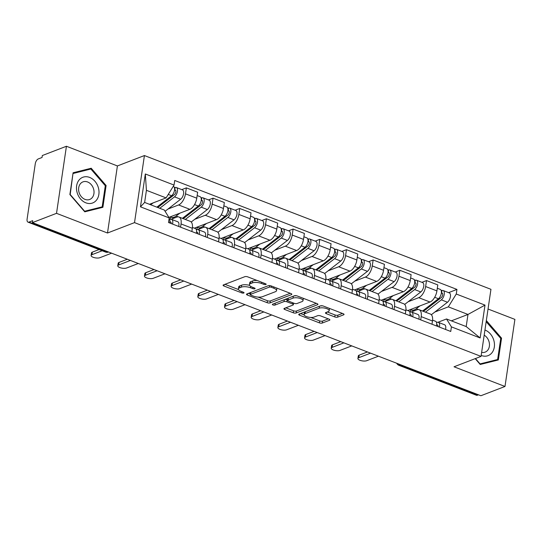 <?xml version="1.0" encoding="UTF-8"?>
<svg xmlns="http://www.w3.org/2000/svg" width="542" height="542" viewBox="0 0 542 542"><rect width="100%" height="100%" fill="white"/><g stroke="black" fill="none" stroke-linecap="round" stroke-linejoin="round"><path stroke-width="0.81" d="M265.912 284.523A1.457 0.522 -171.6 0 0 266.176 284.279A1.457 0.522 -171.6 0 0 265.566 283.751L247.728 276.86A2.08 0.738 -171.6 0 0 244.862 276.671L223.453 284.902A2.08 0.738 -171.6 0 0 223.08 285.248A2.08 0.738 -171.6 0 0 223.941 286.013L241.779 292.897A1.457 0.522 -171.6 0 0 243.785 293.032A1.457 0.522 -171.6 0 0 244.049 292.788A1.457 0.522 -171.6 0 0 243.446 292.26L241.136 291.366A6.646 2.371 -171.6 0 1 238.372 288.933A6.646 2.371 -171.6 0 1 239.571 287.829L241.353 287.145A6.646 2.371 -171.6 0 1 250.533 287.755L252.843 288.642A1.457 0.522 -171.6 0 0 254.848 288.778A1.457 0.522 -171.6 0 0 255.113 288.534A1.457 0.522 -171.6 0 0 254.51 288.005L252.199 287.111A6.646 2.371 -171.6 0 1 249.428 284.679A6.646 2.371 -171.6 0 1 250.634 283.574L252.416 282.89A6.646 2.371 -171.6 0 1 261.596 283.5L263.9 284.387A1.457 0.522 -171.6 0 0 265.912 284.523M334.787 316.935A2.08 0.738 -171.6 0 0 337.659 317.124L343.662 314.814A2.08 0.738 -171.6 0 0 344.041 314.468A2.08 0.738 -171.6 0 0 343.174 313.71L323.364 306.061A2.08 0.738 -171.6 0 0 320.498 305.871L299.089 314.103A2.08 0.738 -171.6 0 0 298.71 314.448A2.08 0.738 -171.6 0 0 299.577 315.207L319.387 322.856A2.08 0.738 -171.6 0 0 322.253 323.046L329.509 320.254A2.08 0.738 -171.6 0 0 329.888 319.909A2.08 0.738 -171.6 0 0 329.021 319.15L320.546 315.878A2.08 0.738 -171.6 0 0 317.673 315.688L314.075 317.07A5.555 1.985 -171.6 0 1 307.781 316.995A5.555 1.985 -171.6 0 1 304.089 314.523A5.555 1.985 -171.6 0 1 305.092 313.601L319.191 308.181A5.555 1.985 -171.6 0 1 325.485 308.262A5.555 1.985 -171.6 0 1 329.177 310.729A5.555 1.985 -171.6 0 1 328.167 311.65L325.823 312.551A2.08 0.738 -171.6 0 0 325.444 312.897A2.08 0.738 -171.6 0 0 326.311 313.662L334.787 316.935L335.078 314.977A2.08 0.738 -171.6 0 0 337.944 315.166L342.463 313.432M107.499 233.013L117.404 165.94L66.429 146.259L56.524 213.338L107.499 233.013L134.518 222.62L481.045 356.392L454.027 366.785L504.995 386.466L480.883 395.741L32.412 222.613L32.703 220.655L28.943 222.098L106.428 252.01A4.234 3.34 69 0 0 108.522 252.05L108.596 252.023M56.524 213.338L32.412 222.613M291.454 294.658A2.08 0.738 -171.6 0 0 291.826 294.313A2.08 0.738 -171.6 0 0 290.959 293.554L271.149 285.905A2.08 0.738 -171.6 0 0 268.283 285.715L246.874 293.947A2.08 0.738 -171.6 0 0 246.495 294.292A2.08 0.738 -171.6 0 0 247.362 295.051L267.172 302.7A2.08 0.738 -171.6 0 0 270.045 302.89L291.454 294.658L291.569 293.872M297.26 295.979L317.07 303.628A2.08 0.738 -171.6 0 1 317.93 304.387A2.08 0.738 -171.6 0 1 317.558 304.733L296.149 312.971A2.08 0.738 -171.6 0 1 293.283 312.781L284.801 309.502A2.08 0.738 -171.6 0 1 283.933 308.744A2.08 0.738 -171.6 0 1 284.313 308.398L292.992 305.058A2.08 0.738 -171.6 0 0 293.371 304.712A2.08 0.738 -171.6 0 0 292.504 303.954L286.881 301.786A2.08 0.738 -171.6 0 0 284.015 301.596L274.97 305.071A1.457 0.522 -171.6 0 1 273.324 305.051A1.457 0.522 -171.6 0 1 272.362 304.401A1.457 0.522 -171.6 0 1 272.626 304.164L294.387 295.79A2.08 0.738 -171.6 0 1 297.26 295.979M66.429 146.259L42.317 155.534L42.032 157.492L38.272 158.935A4.234 2.114 -68.9 0 0 35.271 163.779L27.1 219.117A4.234 2.114 -68.9 0 0 28.001 222.139A4.234 2.114 -68.9 0 0 28.943 222.098M117.404 165.94L144.423 155.547L490.95 289.32L481.045 356.392M504.995 386.466L514.9 319.387L488.044 309.021M478.491 394.813L477.414 395.226A4.234 2.114 111.1 0 1 476.465 395.267L398.987 365.355A4.234 2.114 -68.9 0 0 399.935 365.315L477.414 395.226M171.069 219.293L176.794 217.091A9.736 4.858 111.1 0 1 178.968 217.003A9.736 4.858 111.1 0 1 181.042 223.941L180.567 227.166M168.874 217.396L189.876 209.32A9.736 4.858 -68.9 0 0 196.773 198.182L185.486 193.826A9.736 4.858 111.1 0 1 178.582 204.964L168.013 209.029M185.486 193.826L186.367 187.864L181.787 189.625M191.854 231.522L192.329 228.297A9.736 4.858 -68.9 0 0 190.262 221.366L178.968 217.003M196.773 198.182L197.654 192.22L186.367 187.864M197.749 229.591L203.48 227.389A9.736 4.858 111.1 0 1 205.655 227.308A9.736 4.858 111.1 0 1 207.722 234.239L207.247 237.471M208.467 199.923L213.053 198.162L212.173 204.124A9.736 4.858 111.1 0 1 205.269 215.269L194.7 219.334M218.534 241.827L219.009 238.602A9.736 4.858 -68.9 0 0 216.942 231.664L205.655 227.308M194.348 228.168L216.556 219.625A9.736 4.858 -68.9 0 0 223.46 208.487L224.341 202.518L213.053 198.162M224.435 239.896L230.16 237.694A9.736 4.858 111.1 0 1 232.335 237.606A9.736 4.858 111.1 0 1 234.408 244.544L233.927 247.769M235.147 210.228L239.733 208.467L238.853 214.429A9.736 4.858 111.1 0 1 231.949 225.567L221.38 229.632M245.214 252.125L245.695 248.9A9.736 4.858 -68.9 0 0 243.622 241.962L232.335 237.606M221.028 238.466L243.236 229.923A9.736 4.858 -68.9 0 0 250.14 218.785L251.021 212.823L239.733 208.467M251.115 250.194L256.84 247.992A9.736 4.858 111.1 0 1 259.022 247.904A9.736 4.858 111.1 0 1 261.088 254.842L260.614 258.067M261.833 220.526L266.413 218.765L265.533 224.727A9.736 4.858 111.1 0 1 258.629 235.865L248.06 239.93M271.901 262.43L272.375 259.198A9.736 4.858 -68.9 0 0 270.309 252.267L259.022 247.904M247.708 248.764L269.923 240.228A9.736 4.858 -68.9 0 0 276.82 229.083L277.7 223.121L266.413 218.765M277.802 260.492L283.527 258.29A9.736 4.858 111.1 0 1 285.702 258.209A9.736 4.858 111.1 0 1 287.768 265.146L287.294 268.371M288.513 230.824L293.1 229.063L292.219 235.032A9.736 4.858 111.1 0 1 285.316 246.17L274.747 250.235M298.581 272.728L299.055 269.503A9.736 4.858 -68.9 0 0 296.989 262.565L285.702 258.209M274.394 259.069L296.603 250.526A9.736 4.858 -68.9 0 0 303.506 239.388L304.387 233.426L293.1 229.063M304.482 270.797L310.207 268.595A9.736 4.858 111.1 0 1 312.382 268.507A9.736 4.858 111.1 0 1 314.455 275.444L313.974 278.669M315.193 241.129L319.78 239.368L318.899 245.33A9.736 4.858 111.1 0 1 311.996 256.468L301.427 260.533M325.261 283.026L325.742 279.801A9.736 4.858 -68.9 0 0 323.669 272.863L312.382 268.507M301.074 269.367L323.283 260.824A9.736 4.858 -68.9 0 0 330.186 249.686L331.067 243.724L319.78 239.368M331.162 281.095L336.887 278.893A9.736 4.858 111.1 0 1 339.068 278.812A9.736 4.858 111.1 0 1 341.135 285.742L340.661 288.967M341.88 251.427L346.46 249.666L345.579 255.628A9.736 4.858 111.1 0 1 338.682 266.772L328.106 270.837M351.948 293.33L352.422 290.106A9.736 4.858 -68.9 0 0 350.356 283.168L339.068 278.812M327.754 279.672L349.969 271.129A9.736 4.858 -68.9 0 0 356.873 259.991L357.754 254.022L346.46 249.666M357.849 291.393L363.574 289.191A9.736 4.858 111.1 0 1 365.748 289.11A9.736 4.858 111.1 0 1 367.815 296.047L367.341 299.272M368.56 261.732L373.147 259.964L372.266 265.932A9.736 4.858 111.1 0 1 365.362 277.07L354.793 281.135M378.628 303.628L379.109 300.404A9.736 4.858 -68.9 0 0 377.036 293.466L365.748 289.11M354.441 289.97L376.649 281.427A9.736 4.858 -68.9 0 0 383.553 270.289L384.434 264.327L373.147 259.964M384.529 301.698L390.254 299.496A9.736 4.858 111.1 0 1 392.428 299.408A9.736 4.858 111.1 0 1 394.501 306.345L394.02 309.57M395.24 272.03L399.827 270.268L398.946 276.23A9.736 4.858 111.1 0 1 392.042 287.368L381.473 291.433M405.314 313.926L405.789 310.702A9.736 4.858 -68.9 0 0 403.722 303.771L392.428 299.408M381.121 300.268L403.329 291.725A9.736 4.858 -68.9 0 0 410.233 280.587L411.114 274.625L399.827 270.268M411.209 311.996L416.933 309.794A9.736 4.858 111.1 0 1 419.115 309.712A9.736 4.858 111.1 0 1 421.181 316.643L420.707 319.875M421.927 282.328L426.507 280.566L425.626 286.528A9.736 4.858 111.1 0 1 418.729 297.673L408.153 301.738M431.994 324.231L432.469 321.006A9.736 4.858 -68.9 0 0 430.402 314.069L419.115 309.712M407.801 310.573L430.016 302.029A9.736 4.858 -68.9 0 0 436.92 290.891L437.8 284.923L426.507 280.566M149.47 204.3L166.103 197.905L146.428 190.31L144.639 202.437L164.307 210.032L169.199 217.925L168.521 222.518L450.741 331.467L451.418 326.873L446.527 318.974L466.195 326.569L467.983 314.448L448.315 306.853L434.84 312.036M169.199 217.925L140.466 206.827L145.317 173.975L174.05 185.073L166.103 197.905M448.315 306.853L456.269 294.021L456.947 289.421L174.734 180.472L174.05 185.073M456.269 294.021L485.002 305.112L480.151 337.964L451.418 326.873M134.518 222.62L144.423 155.547M106.103 185.513L91.205 168.244L73.095 172.769L69.877 194.558L84.776 211.82L102.885 207.301L106.103 185.513L105.29 185.825M475.185 358.648L480.219 364.481L498.335 359.963L501.553 338.167L486.655 320.905L486.276 321M451.357 320.844L467.983 314.448L485.002 305.112M437.895 322.3L446.527 318.974M448.607 292.633L456.947 289.421M140.466 206.827L144.639 202.437M145.317 173.975L146.428 190.31M466.195 326.569L480.151 337.964M72.98 173.521L90.866 169.016L105.297 185.743L102.181 206.854L84.633 211.238L70.196 194.51L72.987 173.481M86.131 170.195L91.205 168.244M486.269 321.054L486.655 320.905M500.733 338.486L501.553 338.167M257.213 280.519A6.646 2.371 -171.6 0 0 252.708 280.932L252.416 282.89M249.428 284.679L249.72 282.721A6.646 2.371 -171.6 0 1 250.919 281.616L252.708 280.932M249.611 285.39A6.646 2.371 -171.6 0 0 241.644 285.187L241.353 287.145M238.372 288.933L238.656 286.975A6.646 2.371 -171.6 0 1 239.862 285.871L241.644 285.187M224.944 284.333L238.5 289.563M257.978 297.084L267.463 300.742A2.08 0.738 -171.6 0 0 270.329 300.932L290.248 293.276M248.365 293.371L250.336 294.13M271.332 287.26A1.457 0.522 -171.6 0 0 269.327 287.125L250.533 294.353A1.457 0.522 -171.6 0 0 250.268 294.591A1.457 0.522 -171.6 0 0 250.871 295.126L253.31 296.067A6.646 2.371 -171.6 0 0 262.491 296.677L275.336 291.732A6.646 2.371 -171.6 0 0 276.535 290.634A6.646 2.371 -171.6 0 0 273.764 288.195L271.332 287.26L271.508 286.041M250.641 292.497A1.457 0.522 -171.6 0 0 250.56 292.639L250.268 294.591M276.535 290.634L276.827 288.676A6.646 2.371 -171.6 0 0 276.691 288.046M316.352 303.351L296.44 311.013L296.149 312.971M285.803 307.822L293.568 310.823A2.08 0.738 -171.6 0 0 296.44 311.013M287.727 300.044L287.172 299.828A2.08 0.738 -171.6 0 0 284.611 299.55M302.002 301.596A5.555 1.985 -171.6 0 0 303.012 300.675A5.555 1.985 -171.6 0 0 299.32 298.202A5.555 1.985 -171.6 0 0 293.026 298.127L288.059 300.038A2.08 0.738 -171.6 0 0 287.68 300.383A2.08 0.738 -171.6 0 0 288.547 301.142L294.171 303.317A2.08 0.738 -171.6 0 0 297.036 303.506L302.002 301.596M303.012 300.675L303.296 298.717A5.555 1.985 -171.6 0 0 303.235 298.29M296.677 295.803A5.555 1.985 -171.6 0 0 293.791 296.02M288.12 298.202A2.08 0.738 -171.6 0 0 287.971 298.425L287.68 300.383M327.314 311.982L335.078 314.977M329.177 310.729L329.461 308.771A5.555 1.985 -171.6 0 0 329.421 308.398M322.646 305.851A5.555 1.985 -171.6 0 0 319.956 306.074M304.983 311.833A5.555 1.985 -171.6 0 0 304.38 312.571L304.089 314.523M310.715 317.443L319.678 320.898A2.08 0.738 -171.6 0 0 322.544 321.094L328.303 318.872M300.58 313.527L304.13 314.902M157.688 207.471A9.946 4.966 -68.9 0 0 158.481 206.936L174.456 194.564A2.541 1.267 -68.9 0 0 175.832 192.078A2.541 1.267 -68.9 0 0 175.323 190.079A2.541 1.267 -68.9 0 0 174.754 190.1L175.127 187.559A5.291 2.642 -68.9 0 1 176.313 187.512L182.471 189.89A5.291 2.642 -68.9 0 1 183.528 194.05A5.291 2.642 -68.9 0 1 180.662 199.232L165.093 211.292M159.761 208.277L174.504 196.854A5.291 2.642 -68.9 0 0 177.37 191.672A5.291 2.642 -68.9 0 0 176.313 187.512M170.771 196.38L173.44 195.35M174.544 190.018L175.723 190.479M156.855 207.152L171.597 195.737A5.291 2.642 -68.9 0 0 174.463 190.547A5.291 2.642 -68.9 0 0 173.406 186.387L173.264 186.34M150.696 204.774L153.129 202.891M174.246 187.22L175.127 187.559M169.111 218.521A5.291 2.642 111.1 0 1 169.639 222.952M102.147 250.763L91.977 254.672A4.864 1.734 -171.6 0 0 91.097 255.478L91.469 252.938A4.864 1.734 8.4 0 1 92.35 252.132L99.037 249.557M170.791 222.057L170.418 221.908A2.541 1.267 111.1 0 1 170.615 221.956A2.541 1.267 111.1 0 1 171.177 223.541M170.418 221.908L169.842 221.874M169.592 219.205L171.191 219.3A5.291 2.642 111.1 0 1 171.604 219.388A5.291 2.642 111.1 0 1 172.546 224.07M171.604 219.388L177.762 221.766A5.291 2.642 111.1 0 1 178.704 226.448M91.097 255.478A4.864 1.734 -171.6 0 0 94.328 257.646A4.864 1.734 -171.6 0 0 99.843 257.707L111.611 253.182M170.235 219.239L170.588 216.881M182.552 218.385A9.946 4.966 -68.9 0 0 185.161 217.234L201.136 204.862A2.541 1.267 -68.9 0 0 202.512 202.376A2.541 1.267 -68.9 0 0 202.003 200.377A2.541 1.267 -68.9 0 0 201.434 200.405L201.814 197.857A5.291 2.642 -68.9 0 1 202.993 197.816L209.151 200.188A5.291 2.642 -68.9 0 1 210.208 204.348A5.291 2.642 -68.9 0 1 207.349 209.537L191.373 221.908A12.696 6.335 -68.9 0 1 191.218 222.024M183.182 217.728L183.907 218.013M185.31 219.456L201.19 207.159A5.291 2.642 -68.9 0 0 204.049 201.97A5.291 2.642 -68.9 0 0 202.993 197.816M197.451 206.678L200.12 205.655M201.231 200.323L202.41 200.777M170.466 216.786A12.696 6.335 -68.9 0 0 171.333 217.288A12.696 6.335 -68.9 0 0 176.15 216.028L179.815 213.196M182.403 218.331L198.284 206.035A5.291 2.642 -68.9 0 0 201.143 200.852A5.291 2.642 -68.9 0 0 200.086 196.692L197.166 195.56M200.933 197.518L201.814 197.857M196.922 229.544L197.268 227.179M209.232 228.69A9.946 4.966 -68.9 0 0 211.847 227.538L227.816 215.167A2.541 1.267 -68.9 0 0 229.191 212.674A2.541 1.267 -68.9 0 0 228.683 210.682A2.541 1.267 -68.9 0 0 228.114 210.702L228.494 208.162A5.291 2.642 -68.9 0 1 229.679 208.114L235.831 210.492A5.291 2.642 -68.9 0 1 236.888 214.652A5.291 2.642 -68.9 0 1 234.029 219.835L218.053 232.206A12.696 6.335 -68.9 0 1 217.904 232.322M209.862 228.033L210.594 228.311M211.997 229.754L227.87 217.457A5.291 2.642 -68.9 0 0 230.736 212.274A5.291 2.642 -68.9 0 0 229.679 208.114M224.131 216.976L226.8 215.953M227.911 210.621L229.09 211.075M197.146 227.091A12.696 6.335 -68.9 0 0 198.02 227.593A12.696 6.335 -68.9 0 0 202.83 226.332L206.495 223.494M209.09 228.629L224.964 216.333A5.291 2.642 -68.9 0 0 227.823 211.15A5.291 2.642 -68.9 0 0 226.766 206.99L223.846 205.865M227.613 207.823L228.494 208.162M77.181 192.762A13.753 10.86 69 0 0 91.679 203.277A13.753 10.86 69 0 0 98.312 187.491A13.753 10.86 69 0 0 83.814 176.97A13.753 10.86 69 0 0 77.181 192.762M79.078 192.485A9.417 7.432 69 0 0 89.694 199.47A9.417 7.432 69 0 0 93.549 188.873A9.417 7.432 69 0 0 82.933 181.888A9.417 7.432 69 0 0 79.078 192.485M97.587 208.623L102.181 206.854M481.188 355.444A13.753 10.86 69 0 0 491.845 352.91A13.753 10.86 69 0 0 493.762 340.146A13.753 10.86 69 0 0 484.941 330.024M481.642 352.381A9.417 7.432 69 0 0 485.137 352.124A9.417 7.432 69 0 0 488.992 341.535A9.417 7.432 69 0 0 484.182 335.18M486.167 321.711L500.747 338.404L497.631 359.515L480.077 363.899L475.456 358.547M493.03 361.284L497.631 359.515M192.43 227.43L195.377 228.568A5.291 2.642 111.1 0 1 196.319 233.25M130.426 260.445L118.657 264.97A4.864 1.734 -171.6 0 0 117.777 265.783L118.156 263.236A4.864 1.734 8.4 0 1 119.037 262.43L127.316 259.245M197.471 232.355L197.098 232.213A2.541 1.267 111.1 0 1 197.295 232.254A2.541 1.267 111.1 0 1 197.864 233.846M197.098 232.213L196.522 232.179M196.279 229.503L197.877 229.598A5.291 2.642 111.1 0 1 198.284 229.686A5.291 2.642 111.1 0 1 199.226 234.374M198.284 229.686L204.442 232.064A5.291 2.642 111.1 0 1 205.384 236.752M117.777 265.783A4.864 1.734 -171.6 0 0 121.008 267.944A4.864 1.734 -171.6 0 0 126.53 268.012L138.298 263.487M219.117 237.728L222.064 238.866A5.291 2.642 111.1 0 1 222.999 243.548M157.112 270.749L145.344 275.275A4.864 1.734 -171.6 0 0 144.463 276.081L144.836 273.541A4.864 1.734 8.4 0 1 145.717 272.734L153.996 269.543M224.151 242.653L223.778 242.511A2.541 1.267 111.1 0 1 223.982 242.552A2.541 1.267 111.1 0 1 224.544 244.144M223.778 242.511L223.209 242.477M222.958 239.808L224.557 239.903A5.291 2.642 111.1 0 1 224.971 239.991A5.291 2.642 111.1 0 1 225.912 244.672M224.971 239.991L231.129 242.362A5.291 2.642 111.1 0 1 232.064 247.05M144.463 276.081A4.864 1.734 -171.6 0 0 147.695 278.242A4.864 1.734 -171.6 0 0 153.21 278.31L164.978 273.785M223.602 239.842L223.954 237.477M235.912 238.988A9.946 4.966 -68.9 0 0 238.527 237.836L254.503 225.465A2.541 1.267 -68.9 0 0 255.878 222.979A2.541 1.267 -68.9 0 0 255.37 220.98A2.541 1.267 -68.9 0 0 254.801 221L255.174 218.46A5.291 2.642 -68.9 0 1 256.359 218.412L262.518 220.79A5.291 2.642 -68.9 0 1 263.575 224.95A5.291 2.642 -68.9 0 1 260.709 230.133L244.733 242.511A12.696 6.335 -68.9 0 1 244.584 242.62M236.542 238.331L237.274 238.615M238.676 240.052L254.557 227.762A5.291 2.642 -68.9 0 0 257.416 222.572A5.291 2.642 -68.9 0 0 256.359 218.412M250.817 227.281L253.487 226.251M254.591 220.926L255.777 221.38M223.832 237.389A12.696 6.335 -68.9 0 0 224.7 237.891A12.696 6.335 -68.9 0 0 229.517 236.63L233.175 233.792M235.77 238.934L251.644 226.637A5.291 2.642 -68.9 0 0 254.51 221.448A5.291 2.642 -68.9 0 0 253.453 217.295L250.526 216.163M254.293 218.121L255.174 218.46M250.282 250.147L250.634 247.782M262.599 249.286A9.946 4.966 -68.9 0 0 265.207 248.141L281.183 235.763A2.541 1.267 -68.9 0 0 282.558 233.277A2.541 1.267 -68.9 0 0 282.05 231.278A2.541 1.267 -68.9 0 0 281.481 231.305L281.86 228.758A5.291 2.642 -68.9 0 1 283.039 228.717L289.198 231.088A5.291 2.642 -68.9 0 1 290.255 235.248A5.291 2.642 -68.9 0 1 287.395 240.438L271.42 252.809A12.696 6.335 -68.9 0 1 271.271 252.924M263.229 248.629L263.954 248.913M265.363 250.357L281.237 238.06A5.291 2.642 -68.9 0 0 284.096 232.877A5.291 2.642 -68.9 0 0 283.039 228.717M277.497 237.579L280.167 236.556M281.278 231.224L282.457 231.678M250.512 247.687A12.696 6.335 -68.9 0 0 251.38 248.189A12.696 6.335 -68.9 0 0 256.197 246.928L259.862 244.096M262.45 249.232L278.331 236.935A5.291 2.642 -68.9 0 0 281.19 231.752A5.291 2.642 -68.9 0 0 280.133 227.593L277.213 226.461M280.98 228.419L281.86 228.758M276.969 260.445L277.314 258.08M289.279 259.591A9.946 4.966 -68.9 0 0 291.894 258.439L307.87 246.068A2.541 1.267 -68.9 0 0 309.238 243.575A2.541 1.267 -68.9 0 0 308.73 241.583A2.541 1.267 -68.9 0 0 308.168 241.603L308.54 239.063A5.291 2.642 -68.9 0 1 309.726 239.015L315.878 241.393A5.291 2.642 -68.9 0 1 316.941 245.553A5.291 2.642 -68.9 0 1 314.075 250.736L298.1 263.107A12.696 6.335 -68.9 0 1 297.951 263.222M289.909 258.934L290.641 259.212M292.043 260.655L307.917 248.358A5.291 2.642 -68.9 0 0 310.783 243.175A5.291 2.642 -68.9 0 0 309.726 239.015M304.177 247.884L306.847 246.854M307.958 241.522L309.136 241.983M277.199 257.992A12.696 6.335 -68.9 0 0 278.066 258.493A12.696 6.335 -68.9 0 0 282.877 257.233L286.542 254.394M289.137 259.53L305.01 247.24A5.291 2.642 -68.9 0 0 307.876 242.05A5.291 2.642 -68.9 0 0 306.813 237.891L303.893 236.766M307.66 238.724L308.54 239.063M245.797 248.026L248.744 249.164A5.291 2.642 111.1 0 1 249.686 253.852M183.792 281.047L172.024 285.573A4.864 1.734 -171.6 0 0 171.143 286.379L171.516 283.839A4.864 1.734 8.4 0 1 172.397 283.032L180.682 279.848M250.838 252.958L250.465 252.816A2.541 1.267 111.1 0 1 250.661 252.857A2.541 1.267 111.1 0 1 251.224 254.449M250.465 252.816L249.889 252.775M249.638 250.106L251.237 250.201A5.291 2.642 111.1 0 1 251.651 250.289A5.291 2.642 111.1 0 1 252.592 254.97M251.651 250.289L257.809 252.667A5.291 2.642 111.1 0 1 258.751 257.348M171.143 286.379A4.864 1.734 -171.6 0 0 174.375 288.547A4.864 1.734 -171.6 0 0 179.89 288.615L191.658 284.083M272.477 258.331L275.424 259.469A5.291 2.642 111.1 0 1 276.366 264.15M210.472 291.352L198.704 295.878A4.864 1.734 -171.6 0 0 197.823 296.684L198.203 294.143A4.864 1.734 8.4 0 1 199.083 293.33L207.362 290.146M277.518 263.256L277.145 263.114A2.541 1.267 111.1 0 1 277.341 263.155A2.541 1.267 111.1 0 1 277.911 264.747M277.145 263.114L276.569 263.08M276.325 260.404L277.924 260.499A5.291 2.642 111.1 0 1 278.331 260.587A5.291 2.642 111.1 0 1 279.272 265.275M278.331 260.587L284.489 262.965A5.291 2.642 111.1 0 1 285.431 267.653M197.823 296.684A4.864 1.734 -171.6 0 0 201.055 298.845A4.864 1.734 -171.6 0 0 206.577 298.913L218.345 294.387M299.164 268.629L302.111 269.767A5.291 2.642 111.1 0 1 303.053 274.455M237.159 301.65L225.391 306.176A4.864 1.734 -171.6 0 0 224.51 306.982L224.883 304.441A4.864 1.734 8.4 0 1 225.763 303.635L234.042 300.451M304.197 273.554L303.825 273.412A2.541 1.267 111.1 0 1 304.028 273.459A2.541 1.267 111.1 0 1 304.59 275.045M303.825 273.412L303.256 273.378M303.005 270.709L304.604 270.804A5.291 2.642 111.1 0 1 305.017 270.892A5.291 2.642 111.1 0 1 305.959 275.573M305.017 270.892L311.176 273.27A5.291 2.642 111.1 0 1 312.117 277.951M224.51 306.982A4.864 1.734 -171.6 0 0 227.742 309.143A4.864 1.734 -171.6 0 0 233.256 309.211L245.025 304.685M303.649 270.743L304.001 268.385M315.959 269.889A9.946 4.966 -68.9 0 0 318.574 268.737L334.55 256.366A2.541 1.267 -68.9 0 0 335.925 253.88A2.541 1.267 -68.9 0 0 335.417 251.881A2.541 1.267 -68.9 0 0 334.848 251.901L335.22 249.361A5.291 2.642 -68.9 0 1 336.406 249.313L342.564 251.691A5.291 2.642 -68.9 0 1 343.621 255.851A5.291 2.642 -68.9 0 1 340.755 261.041L324.787 273.412A12.696 6.335 -68.9 0 1 324.631 273.527M316.589 269.232L317.321 269.516M318.723 270.953L334.604 258.663A5.291 2.642 -68.9 0 0 337.463 253.473A5.291 2.642 -68.9 0 0 336.406 249.313M330.864 258.182L333.533 257.152M334.644 251.827L335.823 252.281M303.879 268.29A12.696 6.335 -68.9 0 0 304.746 268.791A12.696 6.335 -68.9 0 0 309.563 267.531L313.222 264.699M315.817 269.835L331.69 257.538A5.291 2.642 -68.9 0 0 334.556 252.355A5.291 2.642 -68.9 0 0 333.499 248.195L330.573 247.064M334.339 249.022L335.22 249.361M325.844 278.934L328.791 280.065A5.291 2.642 111.1 0 1 329.732 284.753M263.839 311.948L252.071 316.474A4.864 1.734 -171.6 0 0 251.19 317.287L251.563 314.739A4.864 1.734 8.4 0 1 252.443 313.933L260.729 310.749M330.884 283.859L330.512 283.717A2.541 1.267 111.1 0 1 330.708 283.757A2.541 1.267 111.1 0 1 331.27 285.349M330.512 283.717L329.936 283.683M329.685 281.007L331.284 281.102A5.291 2.642 111.1 0 1 331.697 281.19A5.291 2.642 111.1 0 1 332.639 285.878M331.697 281.19L337.856 283.568A5.291 2.642 111.1 0 1 338.797 288.249M251.19 317.287A4.864 1.734 -171.6 0 0 254.422 319.448A4.864 1.734 -171.6 0 0 259.936 319.516L271.705 314.99M330.329 281.047L330.681 278.683M342.646 280.187A9.946 4.966 -68.9 0 0 345.254 279.042L361.229 266.671A2.541 1.267 -68.9 0 0 362.605 264.178A2.541 1.267 -68.9 0 0 362.097 262.186A2.541 1.267 -68.9 0 0 361.528 262.206L361.907 259.665A5.291 2.642 -68.9 0 1 363.086 259.618L369.244 261.996A5.291 2.642 -68.9 0 1 370.301 266.156A5.291 2.642 -68.9 0 1 367.442 271.339L351.467 283.71A12.696 6.335 -68.9 0 1 351.318 283.825M343.276 279.536L344.001 279.814M345.41 281.257L361.284 268.961A5.291 2.642 -68.9 0 0 364.143 263.778A5.291 2.642 -68.9 0 0 363.086 259.618M357.544 268.48L360.213 267.457M361.324 262.125L362.503 262.579M330.559 278.588A12.696 6.335 -68.9 0 0 331.426 279.096A12.696 6.335 -68.9 0 0 336.243 277.836L339.909 274.997M342.497 280.133L358.377 267.836A5.291 2.642 -68.9 0 0 361.236 262.653A5.291 2.642 -68.9 0 0 360.179 258.493L357.259 257.369M361.026 259.32L361.907 259.665M352.524 289.232L355.471 290.37A5.291 2.642 111.1 0 1 356.412 295.051M290.519 322.253L278.751 326.779A4.864 1.734 -171.6 0 0 277.87 327.585L278.249 325.044A4.864 1.734 8.4 0 1 279.13 324.231L287.409 321.047M357.564 294.157L357.192 294.015A2.541 1.267 111.1 0 1 357.388 294.055A2.541 1.267 111.1 0 1 357.957 295.647M357.192 294.015L356.616 293.981M356.372 291.305L357.971 291.406A5.291 2.642 111.1 0 1 358.384 291.494A5.291 2.642 111.1 0 1 359.319 296.176M358.384 291.494L364.536 293.866A5.291 2.642 111.1 0 1 365.477 298.554M277.87 327.585A4.864 1.734 -171.6 0 0 281.102 329.746A4.864 1.734 -171.6 0 0 286.623 329.814L298.391 325.288M357.015 291.345L357.361 288.981M369.326 290.492A9.946 4.966 -68.9 0 0 371.941 289.34L387.916 276.969A2.541 1.267 -68.9 0 0 389.285 274.482A2.541 1.267 -68.9 0 0 388.777 272.484A2.541 1.267 -68.9 0 0 388.214 272.504L388.587 269.963A5.291 2.642 -68.9 0 1 389.773 269.916L395.924 272.294A5.291 2.642 -68.9 0 1 396.988 276.454A5.291 2.642 -68.9 0 1 394.122 281.637L378.147 294.008A12.696 6.335 -68.9 0 1 377.998 294.123M369.956 289.834L370.687 290.119M372.09 291.555L387.964 279.259A5.291 2.642 -68.9 0 0 390.829 274.076A5.291 2.642 -68.9 0 0 389.773 269.916M384.224 278.784L386.893 277.755M388.004 272.423L389.183 272.883M357.246 288.893A12.696 6.335 -68.9 0 0 358.113 289.394A12.696 6.335 -68.9 0 0 362.923 288.134L366.588 285.295M369.183 290.437L385.057 278.141A5.291 2.642 -68.9 0 0 387.923 272.951A5.291 2.642 -68.9 0 0 386.859 268.791L383.939 267.667M387.706 269.625L388.587 269.963M379.21 299.53L382.157 300.668A5.291 2.642 111.1 0 1 383.099 305.356M317.205 332.551L305.437 337.077A4.864 1.734 -171.6 0 0 304.557 337.883L304.929 335.342A4.864 1.734 8.4 0 1 305.81 334.536L314.089 331.352M384.244 304.462L383.878 304.313A2.541 1.267 111.1 0 1 384.075 304.36A2.541 1.267 111.1 0 1 384.637 305.945M383.878 304.313L383.302 304.279M383.052 301.609L384.651 301.704A5.291 2.642 111.1 0 1 385.064 301.792A5.291 2.642 111.1 0 1 386.006 306.474M385.064 301.792L391.222 304.17A5.291 2.642 111.1 0 1 392.164 308.852M304.557 337.883A4.864 1.734 -171.6 0 0 307.788 340.051A4.864 1.734 -171.6 0 0 313.303 340.112L325.071 335.586M383.695 301.643L384.048 299.286M396.006 300.79A9.946 4.966 -68.9 0 0 398.621 299.638L414.596 287.267A2.541 1.267 -68.9 0 0 415.971 284.78A2.541 1.267 -68.9 0 0 415.463 282.782A2.541 1.267 -68.9 0 0 414.894 282.809L415.267 280.261A5.291 2.642 -68.9 0 1 416.452 280.221L422.611 282.592A5.291 2.642 -68.9 0 1 423.668 286.752A5.291 2.642 -68.9 0 1 420.802 291.942L404.833 304.313A12.696 6.335 -68.9 0 1 404.678 304.428M396.636 300.132L397.367 300.417M398.77 301.86L414.65 289.563A5.291 2.642 -68.9 0 0 417.509 284.374A5.291 2.642 -68.9 0 0 416.452 280.221M410.911 289.082L413.58 288.059M414.691 282.728L415.87 283.181M383.926 299.191A12.696 6.335 -68.9 0 0 384.793 299.692A12.696 6.335 -68.9 0 0 389.61 298.432L393.268 295.6M395.863 300.735L411.737 288.439A5.291 2.642 -68.9 0 0 414.603 283.256A5.291 2.642 -68.9 0 0 413.546 279.096L410.619 277.965M414.393 279.923L415.267 280.261M405.89 309.834L408.837 310.972A5.291 2.642 111.1 0 1 409.779 315.654M343.885 342.849L332.117 347.375A4.864 1.734 -171.6 0 0 331.237 348.188L331.609 345.64A4.864 1.734 8.4 0 1 332.49 344.834L340.776 341.65M410.931 314.76L410.558 314.617A2.541 1.267 111.1 0 1 410.755 314.658A2.541 1.267 111.1 0 1 411.324 316.25M410.558 314.617L409.982 314.584M409.738 311.907L411.337 312.002A5.291 2.642 111.1 0 1 411.744 312.09A5.291 2.642 111.1 0 1 412.686 316.779M411.744 312.09L417.902 314.468A5.291 2.642 111.1 0 1 418.844 319.157M331.237 348.188A4.864 1.734 -171.6 0 0 334.468 350.349A4.864 1.734 -171.6 0 0 339.983 350.417L351.751 345.891M410.382 311.948L410.728 309.584M422.692 311.094A9.946 4.966 -68.9 0 0 425.301 309.943L441.276 297.572A2.541 1.267 -68.9 0 0 442.651 295.078A2.541 1.267 -68.9 0 0 442.143 293.087A2.541 1.267 -68.9 0 0 441.574 293.107L441.954 290.566A5.291 2.642 -68.9 0 1 443.132 290.519L449.291 292.897A5.291 2.642 -68.9 0 1 450.348 297.057A5.291 2.642 -68.9 0 1 447.489 302.24L431.513 314.611A12.696 6.335 -68.9 0 1 431.364 314.726M423.322 310.437L424.047 310.715M425.456 312.158L441.33 299.862A5.291 2.642 -68.9 0 0 444.189 294.679A5.291 2.642 -68.9 0 0 443.132 290.519M437.59 299.38L440.26 298.357M441.371 293.026L442.55 293.479M410.606 309.496A12.696 6.335 -68.9 0 0 411.473 309.997A12.696 6.335 -68.9 0 0 416.29 308.737L419.955 305.898M422.543 311.033L438.424 298.737A5.291 2.642 -68.9 0 0 441.283 293.554A5.291 2.642 -68.9 0 0 440.226 289.394L437.306 288.269M441.073 290.227L441.954 290.566M432.57 320.132L435.517 321.27A5.291 2.642 111.1 0 1 436.459 325.952M370.565 353.154L358.797 357.679A4.864 1.734 -171.6 0 0 357.916 358.486L358.296 355.945A4.864 1.734 8.4 0 1 359.177 355.139L367.456 351.948M437.611 325.058L437.238 324.915A2.541 1.267 111.1 0 1 437.435 324.956A2.541 1.267 111.1 0 1 438.004 326.548M437.238 324.915L436.669 324.882M436.418 322.212L438.017 322.307A5.291 2.642 111.1 0 1 438.431 322.395A5.291 2.642 111.1 0 1 439.366 327.077M438.431 322.395L444.582 324.766A5.291 2.642 111.1 0 1 445.524 329.455M357.916 358.486A4.864 1.734 -171.6 0 0 361.148 360.647A4.864 1.734 -171.6 0 0 366.67 360.715L378.438 356.189M410.233 280.587L398.946 276.23M383.553 270.289L372.266 265.932M356.873 259.991L345.579 255.628M330.186 249.686L318.899 245.33M303.506 239.388L292.219 235.032M276.82 229.083L265.533 224.727M250.14 218.785L238.853 214.429M223.46 208.487L212.173 204.124M436.92 290.891L425.626 286.528M430.016 302.029L418.729 297.673M403.329 291.725L392.042 287.368M405.789 310.702L394.501 306.345M376.649 281.427L365.362 277.07M379.109 300.404L367.815 296.047M349.969 271.129L338.682 266.772M352.422 290.106L341.135 285.742M323.283 260.824L311.996 256.468M325.742 279.801L314.455 275.444M296.603 250.526L285.316 246.17M299.055 269.503L287.768 265.146M269.923 240.228L258.629 235.865M272.375 259.198L261.088 254.842M243.236 229.923L231.949 225.567M245.695 248.9L234.408 244.544M216.556 219.625L205.269 215.269M219.009 238.602L207.722 234.239M189.876 209.32L178.582 204.964M192.329 228.297L181.042 223.941M432.469 321.006L421.181 316.643M107.499 251.596L106.428 252.01A4.234 2.114 -68.9 0 1 105.48 252.044A4.234 4.234 0 0 0 108.522 252.05M401.005 364.901L399.935 365.315A4.234 3.34 69 0 1 397.997 363.743M261.772 282.28L261.596 283.5M250.919 281.616L250.634 283.574M253.019 287.429L252.843 288.642M250.729 286.406L250.533 287.755M239.862 285.871L239.571 287.829M241.962 291.684L241.779 292.897M224.144 284.638L223.941 286.013M264.083 283.175L263.9 284.387M270.329 300.932L270.045 302.89M267.463 300.742L267.172 302.7M247.565 293.683L247.362 295.051M269.55 285.573L269.327 287.125M250.817 292.429L250.533 294.353M273.947 286.982L273.764 288.195M317.673 303.954L317.558 304.733M293.568 310.823L293.283 312.781M285.004 308.134L284.801 309.502M292.687 302.741L292.504 303.954M287.172 299.828L286.881 301.786M284.299 299.672L284.015 301.596M275.255 303.147L274.97 305.071M293.303 296.21L293.026 298.127M288.337 298.12L288.059 300.038M326.514 312.287L326.311 313.662M319.475 306.264L319.191 308.181M305.376 311.684L305.092 313.601M329.624 319.475L329.509 320.254M322.544 321.094L322.253 323.046M319.678 320.898L319.387 322.856M299.78 313.838L299.577 315.207M343.777 314.028L343.662 314.814M337.944 315.166L337.659 317.124M174.504 196.854L180.662 199.232M168.244 194.442L171.597 195.737M91.977 254.672L92.35 252.132M190.892 221.719L191.373 221.908M201.19 207.159L207.349 209.537M176.15 216.028L178.264 216.847M194.551 204.591L198.284 206.035M217.572 232.023L218.053 232.206M227.87 217.457L234.029 219.835M202.83 226.332L204.944 227.145M221.231 214.896L224.964 216.333M118.657 264.97L119.037 262.43M145.344 275.275L145.717 272.734M244.259 242.321L244.733 242.511M254.557 227.762L260.709 230.133M229.517 236.63L231.63 237.45M247.911 225.194L251.644 226.637M270.939 252.626L271.42 252.809M281.237 238.06L287.395 240.438M256.197 246.928L258.31 247.748M274.598 235.492L278.331 236.935M297.619 262.924L298.1 263.107M307.917 248.358L314.075 250.736M282.877 257.233L284.99 258.046M301.277 245.797L305.01 247.24M172.024 285.573L172.397 283.032M198.704 295.878L199.083 293.33M225.391 306.176L225.763 303.635M324.306 273.222L324.787 273.412M334.604 258.663L340.755 261.041M309.563 267.531L311.677 268.351M327.957 256.095L331.69 257.538M252.071 316.474L252.443 313.933M350.986 283.527L351.467 283.71M361.284 268.961L367.442 271.339M336.243 277.836L338.357 278.649M354.644 266.4L358.377 267.836M278.751 326.779L279.13 324.231M377.666 293.825L378.147 294.008M387.964 279.259L394.122 281.637M362.923 288.134L365.037 288.947M381.324 276.698L385.057 278.141M305.437 337.077L305.81 334.536M404.352 304.123L404.833 304.313M414.65 289.563L420.802 291.942M389.61 298.432L391.724 299.252M408.004 286.996L411.737 288.439M332.117 347.375L332.49 344.834M431.032 314.428L431.513 314.611M441.33 299.862L447.489 302.24M416.29 308.737L418.404 309.55M434.691 297.301L438.424 298.737M358.797 357.679L359.177 355.139M396.697 363.242A4.234 4.234 0 0 0 398.987 365.355M105.48 252.044L28.001 222.139M293.608 303.1L293.371 304.712M171.333 217.288L173.799 218.243M198.02 227.593L200.479 228.541M224.7 237.891L227.166 238.846M251.38 248.189L253.846 249.144M278.066 258.493L280.532 259.442M304.746 268.791L307.212 269.747M331.426 279.096L333.892 280.045M358.113 289.394L360.579 290.343M384.793 299.692L387.259 300.647M411.473 309.997L413.939 310.945"/></g></svg>
